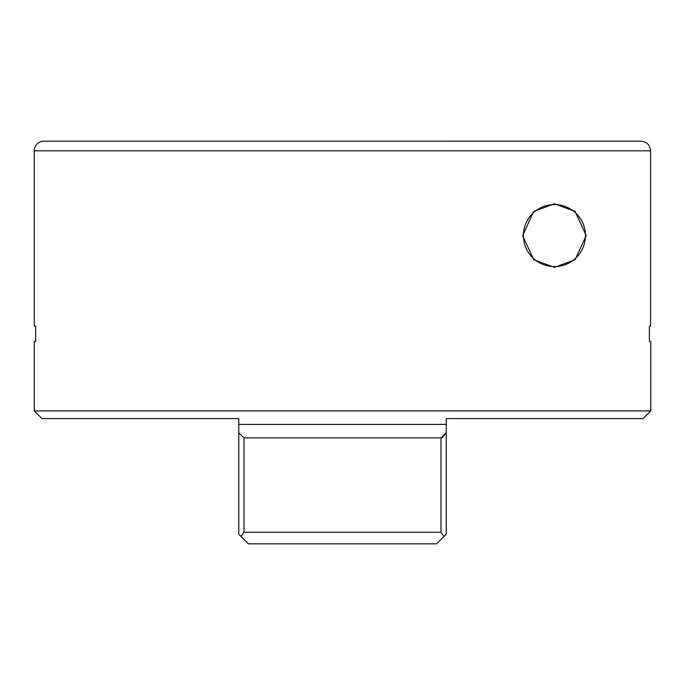 <?xml version="1.0" encoding="UTF-8"?>
<svg xmlns="http://www.w3.org/2000/svg" width="685" height="685" viewBox="0 0 685 685"><rect width="100%" height="100%" fill="white"/><g stroke="black" fill="none" stroke-linecap="round" stroke-linejoin="round"><path stroke-width="1.03" d="M34.25 326.128L35.611 326.128L34.25 326.128L34.25 150.811A9.633 9.633 0 0 1 43.883 141.178L49.662 141.178M554.422 203.787L575.066 211.4L586.206 235.563L575.075 259.735L554.422 267.364L533.718 259.701L522.638 235.674L533.658 211.502L554.422 203.787M442.279 437.732L446.243 432.706L446.243 424.383L238.757 424.383L238.757 418.603L41.956 418.603L34.25 410.897L650.75 410.897L650.75 341.541L649.389 341.541L649.389 326.128L650.596 326.128L650.596 150.811C650.031 144.963 646.82 141.752 640.963 141.178L43.883 141.178M35.611 326.128L35.611 341.541L34.25 341.541L35.611 341.541M34.25 410.897L34.25 341.541M446.243 424.383L446.243 418.603L643.044 418.603L650.75 410.897M649.389 341.541L650.75 341.541M640.963 141.17L443.426 141.17M238.757 424.383L238.757 534.197L248.39 543.83L436.61 543.83L446.243 534.197L446.243 432.706L441.003 437.869L243.997 437.869L238.757 432.706M243.997 437.869L243.997 532.271L441.003 532.271L443.991 536.449L439.565 540.876L443.991 536.449M243.997 532.271L241.009 536.449L245.435 540.876L241.009 536.449M245.435 540.876L248.39 543.83M585.444 235.58A31.022 31.022 0 0 1 554.422 266.593A31.022 31.022 0 0 1 523.4 235.58A31.022 31.022 0 0 1 554.422 204.558A31.022 31.022 0 0 1 585.444 235.58M650.596 150.811L34.25 150.811M441.003 532.271L441.003 437.869"/></g></svg>

